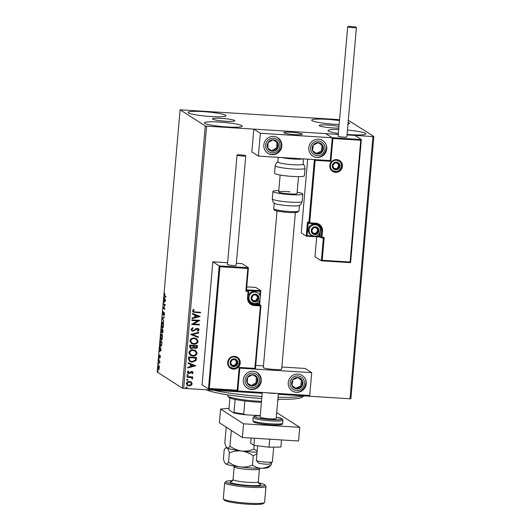 <?xml version="1.0" encoding="UTF-8"?>
<svg xmlns="http://www.w3.org/2000/svg" width="531" height="531" viewBox="0 0 531 531"><rect width="100%" height="100%" fill="white"/><g stroke="black" fill="none" stroke-linecap="round" stroke-linejoin="round"><path stroke-width="0.8" d="M338.977 126.418A11.197 1.274 5 0 0 326.651 124.958A11.197 1.274 5 0 0 319.197 125.508A11.197 1.274 5 0 0 319.423 125.801A11.197 1.274 5 0 0 327.581 127.486A11.197 1.274 5 0 0 338.838 128.051M234.516 120.491A11.197 1.274 5 0 0 222.509 118.44A11.197 1.274 5 0 0 212.44 118.831A11.197 1.274 5 0 0 212.672 119.123A11.197 1.274 5 0 0 224.673 121.181A11.197 1.274 5 0 0 234.748 120.783A11.197 1.274 5 0 0 234.516 120.491M204.774 123.345A19.01 2.17 -175 0 1 204.382 122.847A19.01 2.17 -175 0 1 221.48 122.183A19.01 2.17 -175 0 1 241.857 125.661A19.01 2.17 -175 0 1 242.249 126.159A19.01 2.17 -175 0 1 225.151 126.829A19.01 2.17 -175 0 1 204.774 123.345M339.15 124.466A19.01 2.17 -175 0 1 312.082 120.63A19.01 2.17 -175 0 1 311.69 120.132A19.01 2.17 -175 0 1 339.482 120.63M348.11 122.462A19.01 2.17 -175 0 1 349.166 122.946A19.01 2.17 -175 0 1 349.557 123.444A19.01 2.17 -175 0 1 347.964 124.161M338.366 133.434A19.01 2.17 -175 0 1 328.39 131.077A19.01 2.17 -175 0 1 327.992 130.58A19.01 2.17 -175 0 1 338.705 129.564M347.447 130.102A19.01 2.17 -175 0 1 365.474 133.394A19.01 2.17 -175 0 1 365.866 133.892A19.01 2.17 -175 0 1 347.068 134.423M188.472 112.897A19.01 2.17 -175 0 1 188.074 112.399A19.01 2.17 -175 0 1 205.172 111.736A19.01 2.17 -175 0 1 225.556 115.22A19.01 2.17 -175 0 1 225.947 115.718A19.01 2.17 -175 0 1 208.849 116.382A19.01 2.17 -175 0 1 188.472 112.897M339.568 119.654L180.109 109.817L205.265 125.933L206.625 126.152L338.28 134.389L253.818 129.106L251.827 151.906L258.345 156.087L330.269 160.581L332.26 137.781L260.343 133.281L258.345 156.087M191.087 381.928L192.215 383.873L191.127 385.466L189.029 385.931L187.33 385.406L186.268 383.501C186.739 382.001 187.795 381.311 189.421 381.431L191.133 381.955M192.627 376.897L192.58 377.461L191.731 377.408L192.68 378.596L192.441 379.048L191.558 377.8L186.925 377.163L186.978 376.545L192.726 376.904L192.673 377.521L192.01 377.581M193.198 372.656L192.275 373.791L191.817 373.399L192.487 372.649L191.764 372.012L189.713 373.426L187.874 373.293L187.257 372.178L188.147 370.963L188.651 371.348L187.967 372.151L188.83 372.961L190.888 371.534L192.667 371.66L193.198 372.656L192.182 373.731M192.487 372.649L191.233 372.125M188.293 372.775L188.83 372.961M188.525 358.856L188.684 357.005L196.55 357.496L195.999 360.589L192.089 362.155L189.68 361.445L188.525 358.856M189.726 345.137L197.592 345.628L197.492 346.756C197.326 347.971 196.623 348.542 195.381 348.475L193.775 347.619L191.651 348.754L190.417 348.376L189.587 346.73L189.726 345.137M190.662 334.391L198.753 332.326L198.694 332.997L192.561 334.563L198.355 336.873L198.295 337.543L190.662 334.391M191.883 320.478L191.937 319.861L199.802 320.352L193.589 323.976L199.45 324.348L199.397 324.959L191.532 324.468L197.731 320.843L191.883 320.478M195.275 311.943L200.512 312.274L200.452 312.885L193.118 312.135L192.514 310.92L193.556 309.473L194.134 309.819L193.324 310.967L193.709 311.651L195.275 311.943M206.625 126.152L183.68 388.38L262.214 393.285M278.317 394.294L349.995 398.774L372.941 136.553L373.831 136.474L348.303 120.298M316.715 236.799L314.969 256.732L321.348 260.821L322.224 260.27L350.095 262.015L360.748 140.25L361.339 139.52L354.96 135.432L347.022 134.934L372.941 136.553M200.141 316.469L192.043 318.633L192.103 317.969L194.698 317.306L194.89 315.062L192.441 314.086L192.501 313.416L200.141 316.469M190.908 329.32L192.78 327.634L193.138 328.158L191.718 329.326L192.229 330.295L193.742 330.368L196.238 328.576L197.459 328.337L198.521 328.662L199.171 329.877L197.705 331.337L197.266 330.826L198.368 329.817L197.439 328.954L192.886 331.138L191.724 330.773L190.908 329.32M197.95 329.094L196.39 329.26M194.266 338.015L196.729 338.771L198.169 341.307C197.505 343.384 196.032 344.334 193.769 344.154L191.372 343.424L189.899 340.836C190.576 338.785 192.03 337.842 194.266 338.015M193.231 349.883L195.693 350.639L197.134 353.175C196.463 355.252 194.996 356.201 192.733 356.022L190.337 355.292L188.857 352.703C189.534 350.652 190.994 349.71 193.231 349.883M195.826 365.786L187.728 367.95L187.788 367.286L190.377 366.622L190.576 364.379L188.127 363.403L188.186 362.733L195.826 365.786M187.702 374.64L188.313 375.191L187.609 375.663L186.998 375.105L187.702 374.64L188.313 375.191L187.609 375.663L186.998 375.105M187.29 379.346L187.901 379.897L187.197 380.369L186.587 379.818L187.29 379.346L187.901 379.897L187.197 380.369L186.587 379.818M186.62 387.019L187.231 387.57L186.527 388.042L185.916 387.491L186.62 387.019L187.231 387.57L186.527 388.042L185.916 387.491M373.831 136.474L350.891 398.695L349.995 398.774M159.234 366.324L159.287 368.102L158.47 369.954L158.052 367.313L158.862 365.454L159.234 366.324M158.948 369.629L158.683 369.968M158.683 360.37L159.877 361.133L159.665 363.27L158.683 360.37M160.269 356.892L159.997 357.967L159.891 356.215L159.273 357.509L159.313 354.834L159.32 356.885L160.057 355.524L160.269 356.892M160.269 356.155L159.891 356.215M159.32 356.885L159.692 356.832M160.229 342.681L160.395 340.829L162.021 341.871L161.689 344.938L160.76 346.245C160.276 346.039 160.103 344.845 160.229 342.681L160.408 342.694M161.431 328.954L163.063 330.003L162.4 332.711L162.114 331.742L161.59 332.731L161.431 328.954M162.373 318.215L164.225 316.702L164.165 317.372L162.758 318.52L163.767 321.919L162.36 318.315L164.185 317.126M163.588 304.296L163.641 303.686L165.274 304.728L163.707 307.94L164.922 308.717L164.869 309.334L163.236 308.292L164.802 305.079L163.588 304.296L164.072 303.958M164.895 295.953L165.977 296.65L165.924 297.26L164.822 296.557L164.384 294.732L164.703 293.344L164.895 295.953M180.109 109.817L157.169 372.039L182.325 388.154L205.265 125.933M165.612 300.845L163.747 302.458L164.404 301.303L164.205 297.241L165.612 300.845M162.771 313.124L163.282 311.558L163.123 314.478L164.225 312.593L164.484 314.266L164.072 315.633L164.179 313.217L163.063 315.095L162.951 313.137M163.123 314.478L163.601 314.398M164.471 313.23L163.94 313.449M162.884 322.111C163.356 322.363 163.555 323.558 163.482 325.695C163.196 327.74 162.825 328.596 162.353 328.251C161.882 327.992 161.689 326.791 161.763 324.64C162.048 322.629 162.42 321.779 162.884 322.111L162.738 322.058M161.842 333.979C162.313 334.231 162.513 335.426 162.446 337.563C162.161 339.608 161.782 340.464 161.318 340.119C160.847 339.86 160.647 338.659 160.727 336.515C161.012 334.497 161.384 333.654 161.842 333.979L161.696 333.926M161.298 350.161L159.433 351.774L160.09 350.619L159.891 346.557L161.298 350.161M158.968 358.498L159.068 358.943M159.061 359.095L158.928 359.527M158.557 363.204L158.656 363.649M158.65 363.801L158.517 364.233M157.886 370.877L157.986 371.322M157.979 371.474L157.84 371.906M183.68 388.38L182.325 388.154M165.951 297.015L164.856 295.926M164.238 302.059L163.807 301.787M164.258 301.82L164.849 301.329L164.404 301.303M164.929 299.086L164.597 299.059M164.477 297.931L164.145 297.904M165.068 299.451L164.59 301.15L165.572 300.738M164.59 301.15L165.214 300.639L164.743 299.431M164.889 309.088L163.236 308.292M163.687 308.319L163.249 308.153M165.141 305.099L164.802 305.079M165.168 305.046L164.039 304.329M163.561 314.511L163.203 314.485M164.099 313.562L164.398 312.779M163.369 314.916L163.263 314.498M162.851 318.441L162.36 318.315M162.732 328.224L162.42 327.647M162.632 322.689L162.964 322.171M162.406 327.64C162.778 327.906 163.083 327.229 163.316 325.616L162.831 322.722L163.269 322.748L162.831 322.722C162.459 322.456 162.161 323.127 161.935 324.726L162.406 327.64L163.063 327.7M162.844 332.738L162.566 331.769M161.889 332.552L161.769 332.14M161.816 329.698L161.862 329.233M162.592 330.189L161.543 329.678L161.643 332.121L162.141 332.16M163.03 330.368L162.294 330.488L162.446 332.094L162.951 332.14M162.957 331.158L162.32 330.176M162.446 332.094L162.785 331.145M162.247 331.357L162.147 330.07L161.543 329.678M162.599 330.096L162.147 330.07M161.643 332.121L162.021 331.344M161.696 340.092L161.384 339.515M161.597 334.557L161.922 334.039M161.371 339.508C161.743 339.774 162.041 339.103 162.274 337.484L161.789 334.59L162.234 334.616L161.789 334.59C161.424 334.324 161.125 334.995 160.893 336.601L161.371 339.508L162.028 339.568M160.78 341.566L160.82 341.101M161.152 346.232L160.813 345.635L161.484 345.701M161.988 342.236L160.508 341.546L160.349 343.876L160.813 345.635L161.563 344.519L161.802 342.376L160.508 341.546M159.924 351.376L159.492 351.104M159.944 351.137L160.535 350.646L160.09 350.619M160.614 348.402L160.282 348.376M160.163 347.247L159.831 347.221M160.754 348.767L160.276 350.467L161.258 350.055M160.276 350.467L160.9 349.956L160.428 348.748M159.559 357.244L159.499 356.905M160.077 356.268L160.309 355.631M159.831 361.624L159.433 361.598M159.877 361.624L158.63 360.98M159.081 361.014L159.114 360.642M158.802 369.868L158.603 369.37L159.054 369.403M159.187 366.091L158.723 366.038L158.981 365.574M158.723 366.038L159.094 366.085M158.523 369.344L159.141 368.01L158.809 366.065L158.198 367.406L158.61 369.37M200.413 312.268L200.452 312.885M200.36 312.825L193.072 312.102M194.041 309.759L193.47 310.569M193.377 310.509L193.324 310.967M193.231 310.907L193.662 311.617M200.041 316.509L192.049 318.547M192.441 314.067L194.89 315.062M198.242 316.396L195.581 315.314L195.527 317.093L198.242 316.396L195.673 315.374L195.527 317.093M199.696 320.425L193.589 323.976M199.357 324.341L199.397 324.959M199.304 324.899L191.538 324.414M191.883 320.425L197.731 320.843M192.74 327.647L193.138 328.158M193.045 328.098L191.718 329.326M191.625 329.266L192.182 330.262M198.475 328.636L199.171 329.877M199.079 329.817L197.612 331.278M197.904 329.061L197.346 328.895M196.297 329.2L195.541 329.97M195.448 329.91L192.886 331.138M192.793 331.078L191.678 330.74M198.654 332.353L198.694 332.997M198.601 332.937L192.561 334.563M198.262 336.84L198.295 337.543M198.202 337.484L190.656 334.47M196.682 338.745L198.169 341.307M198.076 341.247C197.413 343.325 195.939 344.274 193.676 344.095L193.769 344.154M193.676 344.095L191.326 343.391M196.145 339.196L194.127 338.566C192.335 338.426 191.167 339.17 190.616 340.802L191.817 342.913M193.822 343.537C195.62 343.683 196.802 342.926 197.359 341.28L196.191 339.229L194.22 338.625C192.428 338.486 191.26 339.229 190.709 340.862L191.857 342.94L193.822 343.537M197.492 345.621L197.399 346.697C197.233 347.911 196.53 348.482 195.289 348.416L195.381 348.475M195.289 348.416L194.233 348.104M191.651 348.754L193.775 347.619M191.558 348.694L190.37 348.349M190.324 346.444L190.921 347.891L191.704 348.137L193.198 347.261L193.403 345.98L190.383 345.741L190.875 347.858M194.087 346.285L194.638 347.613L195.421 347.858L196.676 346.829L196.729 346.192L194.114 345.973L194.592 347.586M194.114 345.973L194.18 346.345M196.729 346.192L194.207 346.033M190.383 345.741L190.417 346.504M193.403 345.98L190.476 345.8M195.647 350.613L197.134 353.175M197.041 353.115C196.37 355.193 194.904 356.142 192.634 355.962L192.733 356.022M192.634 355.962L190.29 355.259M195.103 351.071L193.085 350.433C191.299 350.294 190.131 351.037 189.574 352.677L190.775 354.781M192.786 355.412C194.585 355.551 195.76 354.801 196.324 353.148L195.149 351.097L193.178 350.493C191.392 350.354 190.224 351.097 189.667 352.737L190.821 354.814L192.786 355.412M196.457 357.489L195.999 360.589M195.906 360.529L192.089 362.155M191.996 362.096L189.633 361.412M189.348 359.925L190.271 361L192.149 361.538L195.282 360.217L195.693 358.06L189.348 357.609L189.348 359.925L190.224 360.967M195.693 358.06L189.441 357.668L189.441 359.985M195.727 365.826L187.735 367.864M188.127 363.383L190.576 364.379M193.928 365.713L191.266 364.631L191.206 366.41L193.928 365.713L191.359 364.691L191.206 366.41M192.395 372.596L191.671 371.952L192.395 372.596M191.14 372.065L189.713 373.426M189.62 373.366L188.804 373.572M188.711 373.512L187.828 373.266M188.14 370.97L188.651 371.348M188.558 371.288L187.967 372.151M187.874 372.092L188.737 372.901M192.62 371.627L193.105 372.596M187.609 374.581L188.22 375.132M187.516 375.603L186.905 375.045M191.731 377.408L192.68 378.596M192.587 378.537L192.441 379.048M192.348 378.988L191.857 378.716M191.512 377.773L190.821 377.501M190.729 377.441L186.925 377.11M187.197 379.287L187.808 379.838M187.104 380.309L186.494 379.758M191.319 382.094L192.215 383.873M192.122 383.813L191.127 385.466M191.034 385.406L189.029 385.931M188.936 385.871L187.284 385.373M190.662 382.433L189.268 381.988L186.879 383.482L187.675 384.869M189.076 385.32L191.512 383.827L190.709 382.459L189.368 382.048L186.972 383.541L187.722 384.895L189.076 385.32M186.527 386.96L187.138 387.511M186.434 387.982L185.823 387.431M277.009 210.973L263.316 367.498A9.213 1.049 5 0 0 263.502 367.744A9.213 1.049 5 0 0 273.385 369.43A9.213 1.049 5 0 0 281.676 369.105A9.213 1.049 5 0 0 281.483 368.866M243.291 379.824A9.213 8.947 -57.4 0 1 257.256 372.629A9.213 8.947 -57.4 0 1 261.272 380.953A9.213 8.947 -57.4 0 1 247.313 388.148A9.213 8.947 -57.4 0 1 243.291 379.824M306.221 383.76A9.213 8.947 122.6 0 0 302.205 375.437A9.213 8.947 122.6 0 0 288.24 382.639A9.213 8.947 122.6 0 0 292.262 390.962A9.213 8.947 122.6 0 0 306.221 383.76M311.717 372.643L309.719 395.442L237.802 390.949L239.793 368.142L311.717 372.643L305.192 368.461L281.861 367.001M255.723 365.368L263.456 365.852M239.793 368.142L237.662 390.829M237.802 390.949L208.497 389.031M284.052 132.883A9.213 1.049 -175 0 1 283.859 132.637A9.213 1.049 -175 0 1 292.15 132.319A9.213 1.049 -175 0 1 302.033 134.004A9.213 1.049 -175 0 1 302.225 134.243A9.213 1.049 -175 0 1 293.935 134.569A9.213 1.049 -175 0 1 284.052 132.883M326.771 148.899A9.213 8.947 -57.4 0 1 312.812 156.101A9.213 8.947 -57.4 0 1 308.79 147.777A9.213 8.947 -57.4 0 1 322.755 140.576A9.213 8.947 -57.4 0 1 326.771 148.899M263.841 144.963A9.213 8.947 122.6 0 0 267.856 153.286A9.213 8.947 122.6 0 0 281.822 146.091A9.213 8.947 122.6 0 0 277.799 137.768A9.213 8.947 122.6 0 0 263.841 144.963M260.343 133.281L253.818 129.106M332.26 137.781L325.742 133.6L332.121 137.688L361.352 139.553L350.586 262.653L321.348 260.821L323.366 238.027L321.793 237.928L321.972 237.33L324.222 237.47L322.224 260.27M272.343 461.91L269.867 463.961A5.761 0.657 -175 0 1 266.277 464.18A5.761 0.657 -175 0 1 258.471 462.966L256.387 460.516A8.065 0.923 5 0 0 267.319 462.222A8.065 0.923 5 0 0 272.343 461.91A8.065 0.923 5 0 0 272.41 461.811L273.691 447.142M276.565 393.371A8.065 0.923 -175 0 1 273.346 393.358A8.065 0.923 -175 0 1 266.794 392.761M296.404 134.715A9.213 1.049 5 0 0 302.225 134.243A9.213 1.049 5 0 0 289.68 132.173A9.213 1.049 5 0 0 283.859 132.637A9.213 1.049 5 0 0 296.404 134.715M257.621 445.801L256.34 460.404A8.065 0.923 5 0 0 256.387 460.516M306.268 236.142L319.045 236.945L306.234 236.149L301.23 232.95L307.688 159.174M350.095 262.015L350.566 262.646M321.806 237.921L323.346 238.021L324.222 237.47M360.748 140.25L332.877 138.505L332.121 137.688M332.877 138.505L330.886 161.311L330.129 160.495M330.886 161.311L315.149 160.322L309.686 222.801L307.754 221.958L307.356 223.146L306.214 236.142L307.091 235.591L313.011 235.956M315.149 160.322L314.398 159.512M248.422 267.823L246.45 290.563L248.435 267.724L247.838 268.46L219.967 266.715L219.217 265.898L248.435 267.724L242.05 263.635L236.361 263.283M219.217 265.898L212.831 261.81L202.059 384.942L208.444 389.031L219.217 265.898M227.62 262.732L212.831 261.81M219.967 266.715L209.314 388.48L237.184 390.219L239.182 367.419L254.913 368.401L260.382 305.922L254.309 305.544A7.6 7.381 -57.4 0 1 247.552 297.559L248.09 291.4L245.846 291.26L246.437 290.53L248.01 290.63L246.895 289.913L260.774 290.616L255.789 287.424L246.776 286.859M209.314 388.48L208.444 389.031L237.676 390.862L237.184 390.219M239.182 367.419L239.654 368.056M259.818 295.442L260.177 291.346L260.787 290.649L260.23 296.975M254.913 368.401L255.391 369.038L239.673 368.056L237.676 390.862M255.424 303.433L259.101 303.659L259.181 304.436A0.69 0.67 122.6 0 1 259.493 304.535L260.615 305.252A0.69 0.67 -57.4 0 1 260.913 305.876L260.913 305.876A0.69 0.69 0 0 0 260.615 305.252A0.69 0.67 -57.4 0 0 260.296 305.152L259.181 304.436L253.114 304.057L254.23 304.774L260.296 305.152L260.382 305.922L260.927 305.896L255.391 369.038M255.272 294.599A3.458 3.352 122.6 0 0 253.021 300.878A3.458 3.352 122.6 0 0 258.338 298.23A3.458 3.352 122.6 0 0 255.272 294.599M255.199 295.037L253.546 294.951L251.601 297.811L253.021 300.878L256.393 301.09L258.338 298.23L256.911 295.163L255.199 295.037M254.097 303.48A5.761 5.589 -57.4 0 1 249.271 296.046A5.761 5.589 -57.4 0 1 257.701 292.933L256.838 292.375A5.761 5.589 122.6 0 0 248.223 296.145M248.096 297.619A5.761 5.589 122.6 0 0 250.625 302.079L254.143 303.5C259.765 304.177 262.633 295.707 257.701 292.933M252.822 300.46L255.696 300.639L257.641 297.785L256.407 295.123M255.696 300.639L256.393 301.09M257.641 297.785L258.338 298.23M315.394 227.288A3.458 3.352 122.6 0 0 313.151 233.56A3.458 3.352 122.6 0 0 318.467 230.919A3.458 3.352 122.6 0 0 315.394 227.288M315.321 227.726L313.668 227.64L311.724 230.494L313.151 233.56L316.522 233.773L318.467 230.919L317.04 227.852L315.321 227.726M314.352 224.215A5.761 5.589 122.6 0 0 310.748 234.762L311.617 235.319A5.761 5.589 -57.4 0 1 315.222 224.766A5.761 5.589 -57.4 0 1 317.83 225.615L316.961 225.064A5.761 5.589 122.6 0 0 314.352 224.215M312.945 233.149L315.819 233.328L317.764 230.467L316.529 227.812M315.819 233.328L316.522 233.773M317.764 230.467L318.467 230.919M336.422 162.572A3.458 3.352 122.6 0 0 334.178 168.851A3.458 3.352 122.6 0 0 339.495 166.203A3.458 3.352 122.6 0 0 336.422 162.572M336.349 163.01L334.696 162.924L332.751 165.785L334.178 168.851L337.55 169.057L339.495 166.203L338.068 163.136L336.349 163.01M333.972 168.433L336.853 168.612L338.798 165.758L337.557 163.097M336.853 168.612L337.55 169.057M338.798 165.758L339.495 166.203M234.237 359.314A3.458 3.352 122.6 0 0 231.994 365.593A3.458 3.352 122.6 0 0 237.311 362.945A3.458 3.352 122.6 0 0 234.237 359.314M234.171 359.752L232.512 359.666L230.567 362.52L231.994 365.593L235.366 365.799L237.311 362.945L235.883 359.879L234.171 359.752M231.795 365.175L234.669 365.355L236.614 362.5L235.379 359.839M234.669 365.355L235.366 365.799M236.614 362.5L237.311 362.945M293.743 387.776A5.761 5.589 122.6 0 0 302.471 380.939A5.761 5.589 122.6 0 0 292.8 379.784A5.761 5.589 122.6 0 0 293.743 387.776M294.181 387.145L296.424 388.871L301.661 386.608L302.471 380.939L298.044 377.528L292.8 379.784L291.997 385.46L294.181 387.145M295.594 388.234L300.732 386.017L301.542 380.342L297.937 377.568M300.732 386.017L301.661 386.608M301.542 380.342L302.471 380.939M314.292 152.921A5.761 5.589 122.6 0 0 323.021 146.078A5.761 5.589 122.6 0 0 313.35 144.93A5.761 5.589 122.6 0 0 314.292 152.921M314.724 152.284L316.974 154.01L322.211 151.753L323.021 146.078L318.587 142.666L313.35 144.93L312.54 150.598L314.724 152.284M316.137 153.373L321.282 151.156L322.085 145.481L318.487 142.706M321.282 151.156L322.211 151.753M322.085 145.481L323.021 146.078M270.173 140.562A5.761 5.589 122.6 0 0 272.642 151.242A5.761 5.589 122.6 0 0 277.806 142.706A5.761 5.589 122.6 0 0 270.173 140.562M270.498 141.206L268.042 142.64L267.856 148.355L272.642 151.242L277.62 148.414L277.806 142.706L273.02 139.819L270.498 141.206M267.856 148.315L271.713 150.645L276.684 147.817L276.877 142.142M271.713 150.645L272.642 151.242M276.684 147.817L277.62 148.414M249.63 375.424A5.761 5.589 122.6 0 0 252.092 386.097A5.761 5.589 122.6 0 0 257.256 377.568A5.761 5.589 122.6 0 0 249.63 375.424M249.955 376.067L247.492 377.501L247.307 383.209L252.092 386.097L257.07 383.276L257.256 377.568L252.471 374.68L249.955 376.067M247.307 383.176L251.163 385.506L256.141 382.678L256.327 377.003M251.163 385.506L252.092 386.097M256.141 382.678L257.07 383.276M278.231 157.329L277.826 161.982A12.671 1.447 5 0 0 278.085 162.313A12.671 1.447 5 0 0 291.672 164.637A12.671 1.447 5 0 0 303.075 164.192L303.533 158.908M274.846 173.571A14.974 1.706 5 0 0 290.902 176.319A14.974 1.706 5 0 0 304.369 175.794L305.02 168.34A14.974 1.706 -175 0 1 291.552 168.865A14.974 1.706 -175 0 1 275.496 166.123A14.974 1.706 -175 0 1 275.184 165.732L274.534 173.179A14.974 1.706 5 0 0 274.846 173.571M299.205 205.497A12.671 1.447 -175 0 1 283.959 205.291A12.671 1.447 -175 0 1 274.461 203.333L273.087 201.966L272.284 198.873A14.974 1.706 5 0 0 283.773 201.554A14.974 1.706 5 0 0 302.119 201.488L300.792 204.389L299.205 205.497M298.515 176.631L297.035 193.53A9.213 1.049 -175 0 1 285.744 193.576A9.213 1.049 -175 0 1 278.675 191.923A9.213 1.049 -175 0 1 289.966 191.883M297.154 192.189A14.974 1.706 -175 0 1 302.776 194.034A14.974 1.706 -175 0 1 284.424 194.1A14.974 1.706 -175 0 1 272.934 191.425A14.974 1.706 -175 0 1 278.795 190.583M347.792 26.815A4.381 0.498 5 0 0 352.484 27.619A4.381 0.498 5 0 0 356.427 27.466A4.381 0.498 5 0 0 356.334 27.353A4.381 0.498 5 0 0 351.641 26.55A4.381 0.498 5 0 0 347.705 26.703A4.381 0.498 5 0 0 347.792 26.815M347.705 26.703L338.128 136.155A4.381 0.498 5 0 0 338.22 136.268A4.381 0.498 5 0 0 342.913 137.071A4.381 0.498 5 0 0 346.849 136.918L356.427 27.466M242.289 156.001A4.381 0.498 5 0 0 245.76 155.815A4.381 0.498 5 0 0 240.516 154.866A4.381 0.498 5 0 0 237.038 155.052A4.381 0.498 5 0 0 242.289 156.001M237.038 155.052L227.467 264.504A4.381 0.498 5 0 0 232.711 265.447A4.381 0.498 5 0 0 236.189 265.268L245.76 155.815M269.702 439.197L268.998 447.215L280.872 447.022L281.49 439.933M268.998 447.215L253.898 445.336L254.522 438.248M253.898 445.336L250.672 443.272L251.13 438.035M276.717 412.587L299.763 427.322L298.561 441.002L242.375 437.491L219.389 422.762L220.591 409.082L229.02 408.332M299.763 427.322L243.57 423.811L220.591 409.082M242.375 437.491L243.57 423.811M276.034 418.275A8.065 0.923 -175 0 1 276.2 418.488A8.065 0.923 -175 0 1 268.945 418.773A8.065 0.923 -175 0 1 260.296 417.293A8.065 0.923 -175 0 1 260.13 417.081L262.287 392.475M303.905 395.894L302.391 397.142A49.536 5.649 -175 0 1 281.138 399.292A49.536 5.649 -175 0 1 277.879 399.246M261.756 398.515A49.536 5.649 -175 0 1 206.227 389.787M213.754 390.258A51.839 5.914 5 0 0 261.936 396.504M278.058 397.268A51.839 5.914 5 0 0 282.625 397.341A51.839 5.914 5 0 0 303.267 395.854M227.759 394.838L227.686 395.701A25.342 2.887 5 0 0 227.826 396.046A25.342 2.887 5 0 0 228.211 396.365A25.342 2.887 5 0 0 261.504 401.376M277.766 400.58A25.342 2.887 5 0 0 277.985 400.434A25.342 2.887 5 0 0 278.178 400.122L278.257 399.252M261.418 402.379A24.194 2.761 -175 0 1 244.871 400.978A24.194 2.761 -175 0 1 235.127 399.398A24.194 2.761 -175 0 1 229.233 397.573A24.194 2.761 -175 0 1 228.868 397.274L227.826 396.046M260.256 415.693L245.037 414.744A23.503 2.682 -175 0 1 233.647 412.899L229.173 410.032L228.947 409.169L229.93 397.938M244.871 400.978L243.736 413.974L245.037 414.744M233.647 412.899L233.985 412.395A24.194 2.761 5 0 0 243.736 413.974M235.127 399.398L233.985 412.395M232.744 480.621A19.581 2.23 5 0 0 226.093 481.464A19.581 2.23 5 0 0 226.345 482.221A19.581 2.23 5 0 0 248.455 485.892A19.581 2.23 5 0 0 264.856 484.856A19.581 2.23 5 0 0 264.557 484.611A19.581 2.23 5 0 0 258.451 482.871M264.856 484.856L265.898 486.084A20.736 2.363 -175 0 1 266.011 486.363A20.736 2.363 -175 0 1 247.353 487.093A20.736 2.363 -175 0 1 225.124 483.296A20.736 2.363 -175 0 1 224.693 482.752A20.736 2.363 -175 0 1 224.852 482.493L226.093 481.464M264.451 502.585L263.21 503.614A19.581 2.23 -175 0 1 244.632 503.965A19.581 2.23 -175 0 1 224.752 500.467A19.581 2.23 -175 0 1 224.454 500.222L223.412 498.994A20.736 2.363 5 0 0 223.73 499.253A20.736 2.363 5 0 0 244.771 502.963A20.736 2.363 5 0 0 264.451 502.585A20.736 2.363 5 0 0 264.611 502.326L266.011 486.363M257.163 451.051L253.845 449.14L254.176 445.37M253.845 449.14C249.942 450.773 245.86 451.39 241.598 451.005C237.41 450.354 233.527 448.741 229.943 446.166L231.317 430.409M229.943 446.166C228.954 447.752 228.005 448.323 227.089 447.879C226.199 447.168 225.449 445.502 224.832 442.894L226.206 427.13M257.057 452.259A21.89 2.496 -175 0 1 241.598 451.005A21.89 2.496 -175 0 1 227.089 447.879L226.757 447.606A21.89 2.496 -175 0 1 226.724 447.567M225.33 463.523A21.89 2.496 -175 0 0 225.363 463.57A21.89 2.496 -175 0 0 225.695 463.842C226.611 464.286 227.56 463.716 228.542 462.129C232.127 464.705 236.016 466.318 240.204 466.961C244.466 467.353 248.548 466.729 252.451 465.096C255.232 467.161 258.265 468.223 261.557 468.302C264.909 468.103 268.135 466.941 271.248 464.798L268.679 467.36A21.89 2.496 -175 0 1 261.557 468.302A21.89 2.496 -175 0 1 240.204 466.961A21.89 2.496 -175 0 1 225.695 463.842C224.805 463.132 224.055 461.466 223.432 458.85L224.241 449.591L225.469 448.144L227.089 447.879A21.89 2.496 -175 0 1 226.757 447.606M227.089 447.879C227.978 448.589 228.735 450.255 229.352 452.87C233.262 451.237 237.344 450.613 241.598 451.005C245.787 451.655 249.676 453.268 253.26 455.837L256.918 453.819M225.695 463.842L225.363 463.57M228.542 462.129L229.352 452.87M252.451 465.096L253.26 455.837M271.248 464.798L271.434 462.667M224.693 482.752L223.299 498.715A20.736 2.363 5 0 0 223.412 498.994M165.274 296.583L164.822 296.557M159.479 361.266L159.028 361.239M336.681 159.605A6.452 6.259 -57.4 0 1 342.415 166.389A6.452 6.259 -57.4 0 1 335.565 172.376A6.452 6.259 -57.4 0 1 329.831 165.599A6.452 6.259 -57.4 0 1 336.681 159.605M339.09 161.052L336.501 160.209A5.761 5.589 122.6 0 0 332.877 170.756A5.761 5.589 122.6 0 0 341.307 167.637A5.761 5.589 122.6 0 0 336.515 160.203M361.332 139.613L350.573 262.619M307.754 221.958A0.69 0.67 122.6 0 0 308.053 222.582L309.175 223.292A0.69 0.69 0 0 0 309.5 223.405L309.487 223.398A0.69 0.67 -57.4 0 1 308.869 222.668L314.392 159.592M319.058 236.945L320.346 237.105M309.52 223.398L315.567 223.783L309.5 223.405L309.686 222.801L315.753 223.179A7.6 7.381 -57.4 0 1 322.509 231.171L321.972 237.33L321.155 237.198L321.7 231.038A6.91 6.711 122.6 0 0 315.587 223.777L315.753 223.179M318.109 224.467A6.91 6.711 -57.4 0 1 320.578 230.321L322.509 231.171M320.399 230.268L320.04 236.481L321.155 237.198A0.69 0.67 122.6 0 0 321.773 237.921A0.69 0.69 0 0 1 321.461 237.822L320.339 237.105A0.69 0.67 -57.4 0 1 320.04 236.481L319.224 236.348L319.476 233.514M309.261 223.345L308.166 223.272L307.091 235.591M315.547 236.116L319.224 236.348L319.045 236.945L320.405 237.138M318.985 226.611A6.219 6.04 122.6 0 0 314.956 223.743M307.356 223.146L308.166 223.272L308.285 222.728M233.381 369.118A6.452 6.259 -57.4 0 1 227.646 362.341A6.452 6.259 -57.4 0 1 234.496 356.347A6.452 6.259 -57.4 0 1 240.231 363.131A6.452 6.259 -57.4 0 1 233.381 369.118M234.297 356.945A5.761 5.589 122.6 0 0 230.693 367.492A5.761 5.589 122.6 0 0 239.129 364.379A5.761 5.589 122.6 0 0 234.337 356.945M260.767 290.709L260.223 296.902M260.004 299.438L259.652 303.632L259.101 303.659L259.347 300.825M259.646 304.734L259.632 303.646M260.913 305.909L255.391 369.012M245.846 291.26L247.838 268.46M248.083 297.539A6.91 6.711 122.6 0 0 254.23 304.774L254.309 305.544M253.028 303.314L253.114 304.057A6.91 6.711 -57.4 0 1 250.559 303.367M248.621 291.386L248.103 297.526L247.552 297.559M260.177 291.346L248.116 290.596M248.661 300.911A6.219 6.04 122.6 0 0 252.875 303.267M248.01 290.63L248.09 291.4L248.641 291.373A0.69 0.69 0 0 0 248.322 290.729A0.69 0.67 122.6 0 0 248.01 290.63M246.895 289.913A0.69 0.67 -57.4 0 1 247.207 290.012L248.322 290.729A0.69 0.67 122.6 0 1 248.627 291.353L248.103 297.526C247.964 300.201 248.966 302.272 251.103 303.752M247.964 289.813L248.043 290.55M255.311 294.141A3.916 3.803 122.6 0 0 251.15 297.778A3.916 3.803 122.6 0 0 254.628 301.893A3.916 3.803 122.6 0 0 258.789 298.256A3.916 3.803 122.6 0 0 255.311 294.141M315.434 226.83A3.916 3.803 122.6 0 0 311.272 230.467A3.916 3.803 122.6 0 0 314.757 234.583A3.916 3.803 122.6 0 0 318.912 230.945A3.916 3.803 122.6 0 0 315.434 226.83M314.226 236.169A5.761 5.589 -57.4 0 1 311.617 235.319L314.266 236.182C319.888 236.866 322.755 228.396 317.83 225.615M336.462 162.114A3.916 3.803 122.6 0 0 332.3 165.752A3.916 3.803 122.6 0 0 335.784 169.867A3.916 3.803 122.6 0 0 339.946 166.23A3.916 3.803 122.6 0 0 336.462 162.114M335.253 171.453A5.761 5.589 -57.4 0 1 332.758 170.677M234.277 358.856A3.916 3.803 122.6 0 0 230.122 362.494A3.916 3.803 122.6 0 0 233.6 366.609A3.916 3.803 122.6 0 0 237.762 362.972A3.916 3.803 122.6 0 0 234.277 358.856M233.069 368.195A5.761 5.589 -57.4 0 1 230.58 367.419M292.767 389.064A7.374 7.155 122.6 0 0 302.902 387.564A7.374 7.155 122.6 0 0 301.701 377.335A7.374 7.155 122.6 0 0 291.559 378.829A7.374 7.155 122.6 0 0 292.767 389.064M302.02 375.324A9.213 8.947 -57.4 0 1 302.444 375.629M313.31 154.202A7.374 7.155 122.6 0 0 323.452 152.709A7.374 7.155 122.6 0 0 322.251 142.474A7.374 7.155 122.6 0 0 312.109 143.974A7.374 7.155 122.6 0 0 313.31 154.202M322.563 140.463A9.213 8.947 -57.4 0 1 322.994 140.775M269.429 139.175A7.374 7.155 122.6 0 0 266.462 149.145A7.374 7.155 122.6 0 0 276.233 151.879A7.374 7.155 122.6 0 0 279.2 141.916A7.374 7.155 122.6 0 0 269.429 139.175M276.704 153.233A9.213 8.947 -57.4 0 1 267.677 153.167M248.886 374.036A7.374 7.155 122.6 0 0 245.913 384.006A7.374 7.155 122.6 0 0 255.683 386.741A7.374 7.155 122.6 0 0 258.65 376.771A7.374 7.155 122.6 0 0 248.886 374.036M256.161 388.095A9.213 8.947 -57.4 0 1 247.127 388.028M302.942 158.875A12.671 1.447 -175 0 1 293.51 159.028A12.671 1.447 -175 0 1 281.51 157.534M283.461 210.993A12.671 1.447 5 0 0 298.98 210.933L297.393 212.334C294.333 212.805 289.734 212.705 283.594 212.028C271.188 210.137 274.792 210.044 273.737 208.723A12.671 1.447 5 0 0 283.461 210.993M253.201 420.977A14.974 1.706 5 0 0 269.257 423.718A14.974 1.706 5 0 0 282.724 423.194C281.775 424.415 283.74 424.813 275.211 425.012C267.544 425.039 254.78 423.194 253.699 422.012L252.889 420.585A14.974 1.706 5 0 0 253.201 420.977M281.191 423.871A13.826 1.573 -175 0 1 270.505 424.82A13.826 1.573 -175 0 1 254.223 422.185M253.148 417.618L253.645 416.676L255.491 416.025L260.243 415.793A13.826 1.573 5 0 0 254.681 416.941A13.826 1.573 5 0 0 270.963 419.576A13.826 1.573 5 0 0 281.649 418.627A13.826 1.573 5 0 0 276.312 417.213L282.173 418.8L282.983 420.227A14.974 1.706 -175 0 1 269.516 420.758A14.974 1.706 -175 0 1 253.46 418.01A14.974 1.706 -175 0 1 253.148 417.618L252.889 420.585M231.735 481.557L233.069 479.579A12.671 1.447 5 0 0 233.328 479.911A12.671 1.447 5 0 0 246.915 482.234A12.671 1.447 5 0 0 258.312 481.783L259.433 469.019A12.671 1.447 -175 0 1 248.03 469.464A12.671 1.447 -175 0 1 234.443 467.141A12.671 1.447 -175 0 1 234.184 466.809L234.144 466.079M259.015 483.754A15.439 1.759 -175 0 1 260.509 484.358A15.439 1.759 -175 0 1 248.574 485.42A15.439 1.759 -175 0 1 230.394 482.473A15.439 1.759 -175 0 1 232.034 481.398M163.163 314.491L163.614 314.525M164.132 313.204L164.583 313.23M159.984 356.128L160.428 356.162M276.2 418.488L278.383 393.484M295.369 212.579L281.676 369.105M280.156 175.024L278.675 191.923M350.579 262.653L321.374 260.827M315.567 223.783L318.68 224.799M336.501 160.209C330.913 159.519 328.005 168.061 332.877 170.756M230.693 367.492C225.821 364.804 228.728 356.261 234.317 356.951L236.906 357.794M255.398 369.045L239.673 368.063M260.024 299.371L259.686 304.748M332.645 170.604L335.293 171.473C340.915 172.15 343.789 163.681 338.858 160.906M230.461 367.346L233.116 368.209C238.738 368.892 241.605 360.423 236.673 357.648M291.891 390.723C300.958 397.208 311.624 381.975 302.451 375.636L301.834 375.198M312.434 155.862C321.507 162.347 332.167 147.114 323.001 140.775L322.377 140.343M267.485 153.047C270.511 154.833 273.604 154.899 276.764 153.247C282.797 148.142 283.016 142.905 277.428 137.529M246.942 387.909C249.962 389.694 253.055 389.761 256.221 388.108C262.248 383.004 262.467 377.767 256.885 372.39M305.02 168.34L304.217 165.247L302.843 163.88M275.184 165.732L276.512 162.825L278.105 161.716M298.98 210.933L299.471 205.371M302.119 201.488L302.776 194.034M272.284 198.873L272.934 191.425M273.737 208.723L274.222 203.161M282.724 423.194L282.983 420.227M258.312 481.783L259.274 483.96M226.505 447.288L225.469 448.144M233.069 479.579L234.184 466.809M259.433 469.019L259.599 468.309"/></g></svg>
